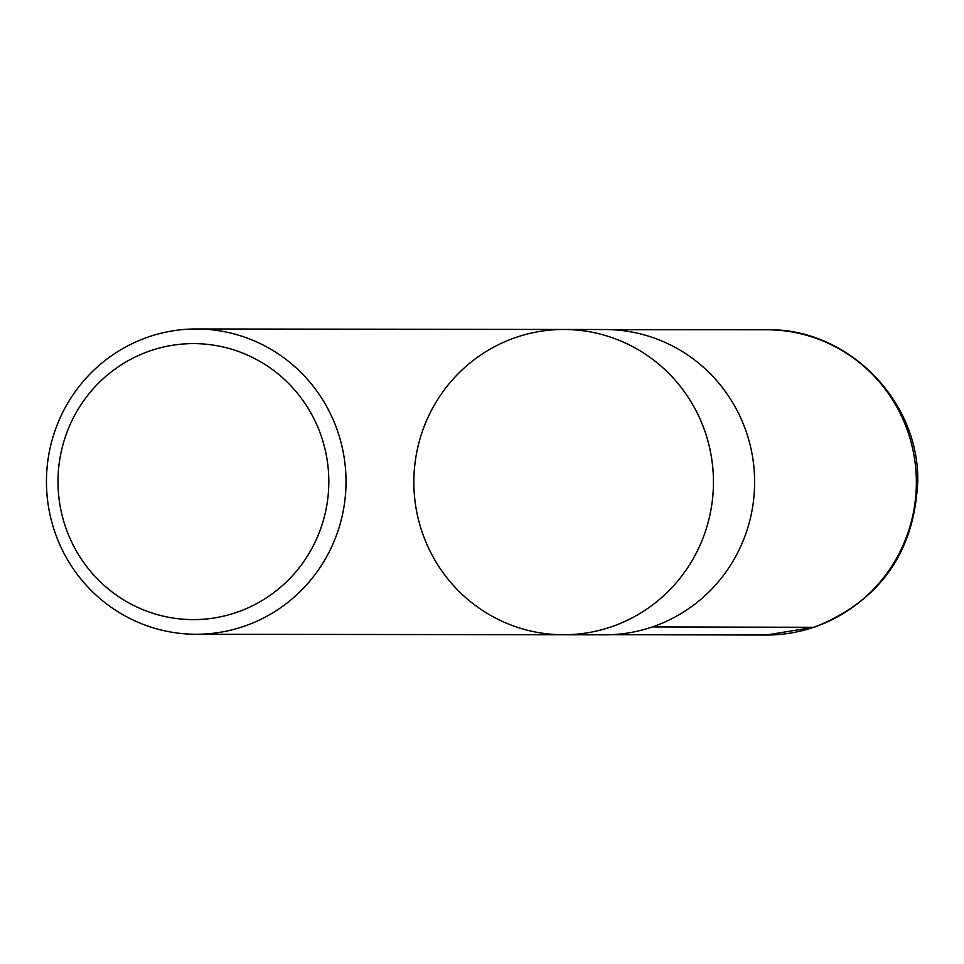 <?xml version="1.0" encoding="UTF-8"?>
<svg xmlns="http://www.w3.org/2000/svg" width="964" height="964" viewBox="0 0 964 964"><rect width="100%" height="100%" fill="white"/><g stroke="black" fill="none" stroke-linecap="round" stroke-linejoin="round"><path stroke-width="1.45" d="M64.865 524.994A137.997 135.406 90.1 0 1 220.828 346.474A137.997 135.406 90.1 0 1 294.55 573.363A137.997 135.406 90.1 0 1 64.865 524.994M54.032 529.598A152.649 149.794 90.1 0 1 196.439 328.965A152.649 149.794 90.1 0 1 338.436 433.631A152.649 149.794 90.1 0 1 196.029 634.264A152.649 149.794 90.1 0 1 54.032 529.598M705.853 434.125A152.649 149.794 -89.9 0 0 563.856 329.471A152.649 149.794 90.1 0 1 705.853 434.125A152.649 149.794 90.1 0 1 563.446 634.758A152.649 149.794 -89.9 0 0 705.853 434.125M747.04 434.186A152.649 149.794 90.1 0 1 604.633 634.818L563.446 634.758A152.649 149.794 90.1 0 1 413.857 481.916A152.649 149.794 90.1 0 1 563.856 329.471L605.055 329.531A152.649 149.794 90.1 0 1 747.04 434.186M652.363 626.937L813.664 627.287A73.264 13.388 71.4 0 0 814.496 627.154A73.264 13.388 -108.6 0 1 813.664 627.287L652.363 626.937M766.657 329.76A152.637 149.781 90.1 0 1 914.462 458.129A152.637 149.781 90.1 0 1 813.664 627.287A152.637 149.781 90.1 0 1 766.247 635.035L814.496 627.154C880.156 600.849 914.559 552.179 917.728 481.157C919.162 400.301 847.211 327.772 766.657 329.76L611.706 329.688M196.029 634.264L563.446 634.758M196.439 328.965L563.856 329.471M611.284 634.674L766.247 635.035"/></g></svg>
